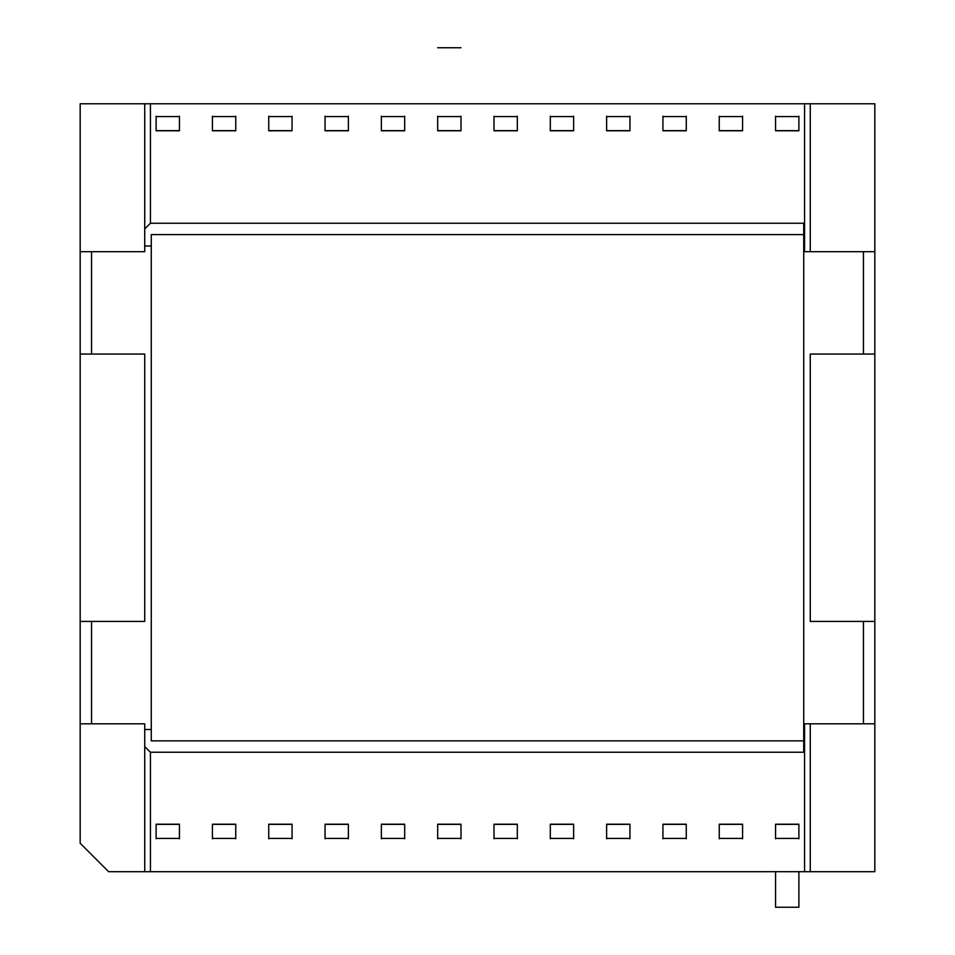 <?xml version="1.0" encoding="UTF-8"?>
<svg xmlns="http://www.w3.org/2000/svg" width="955" height="955" viewBox="0 0 955 955"><rect width="100%" height="100%" fill="white"/><g stroke="black" fill="none" stroke-linecap="round" stroke-linejoin="round"><path stroke-width="1.43" d="M80.172 621.418L144.73 621.418L144.73 354.066L80.172 354.066L80.172 843.253L108.619 871.7L804.576 871.7L804.576 723.806L810.27 723.806L810.27 871.7L804.576 871.7M804.576 251.678L804.576 103.785L150.424 103.785L150.424 223.231L803.728 223.231L803.728 251.678L874.828 251.678L874.828 103.785L810.27 103.785L810.27 251.678M719.246 116.582L719.246 130.799L742.572 130.799L742.572 116.582L719.246 116.582M606.628 116.582L606.628 130.799L629.942 130.799L629.942 116.582L606.628 116.582M493.998 116.582L493.998 130.799L517.324 130.799L517.324 116.582L493.998 116.582M179.433 116.582L179.433 130.799L156.107 130.799L156.107 116.582L179.433 116.582M235.754 116.582L235.754 130.799L212.428 130.799L212.428 116.582L235.754 116.582M292.063 116.582L292.063 130.799L268.737 130.799L268.737 116.582L292.063 116.582M348.372 116.582L348.372 130.799L325.058 130.799L325.058 116.582L348.372 116.582M404.693 116.582L404.693 130.799L381.367 130.799L381.367 116.582L404.693 116.582M461.002 116.582L461.002 130.799L437.677 130.799L437.677 116.582L461.002 116.582M550.307 116.582L550.307 130.799L573.633 130.799L573.633 116.582L550.307 116.582M662.937 116.582L662.937 130.799L686.263 130.799L686.263 116.582L662.937 116.582M775.567 116.582L775.567 130.799L798.893 130.799L798.893 116.582L775.567 116.582M798.893 838.788L798.893 824.356L775.567 824.356L775.567 838.788M742.572 824.201L742.572 838.418L719.246 838.418L719.246 824.201L742.572 824.201M742.572 838.788L742.572 824.356L719.246 824.356L719.246 838.788M686.263 824.201L686.263 838.418L662.937 838.418L662.937 824.201L686.263 824.201M686.263 838.788L686.263 824.356L662.937 824.356L662.937 838.788M629.942 824.201L629.942 838.418L606.628 838.418L606.628 824.201L629.942 824.201M629.942 838.788L629.942 824.356L606.628 824.356L606.628 838.788M573.633 824.201L573.633 838.418L550.307 838.418L550.307 824.201L573.633 824.201M573.633 838.788L573.633 824.356L550.307 824.356L550.307 838.788M517.324 824.201L517.324 838.418L493.998 838.418L493.998 824.201L517.324 824.201M517.324 838.788L517.324 824.356L493.998 824.356L493.998 838.788M179.433 838.418L179.433 824.201L156.107 824.201L156.107 838.418L179.433 838.418M156.107 838.788L156.107 824.356L179.433 824.356L179.433 838.788M235.754 838.418L235.754 824.201L212.428 824.201L212.428 838.418L235.754 838.418M212.428 838.788L212.428 824.356L235.754 824.356L235.754 838.788M292.063 838.418L292.063 824.201L268.737 824.201L268.737 838.418L292.063 838.418M268.737 838.788L268.737 824.356L292.063 824.356L292.063 838.788M348.372 838.418L348.372 824.201L325.058 824.201L325.058 838.418L348.372 838.418M325.058 838.788L325.058 824.356L348.372 824.356L348.372 838.788M404.693 838.418L404.693 824.201L381.367 824.201L381.367 838.418L404.693 838.418M381.367 838.788L381.367 824.356L404.693 824.356L404.693 838.788M437.677 116.212L437.677 130.644L461.002 130.644L461.002 116.212M381.367 116.212L381.367 130.644L404.693 130.644L404.693 116.212M325.058 116.212L325.058 130.644L348.372 130.644L348.372 116.212M268.737 116.212L268.737 130.644L292.063 130.644L292.063 116.212M212.428 116.212L212.428 130.644L235.754 130.644L235.754 116.212M156.107 116.212L156.107 130.644L179.433 130.644L179.433 116.212M517.324 116.212L517.324 130.644L493.998 130.644L493.998 116.212M573.633 116.212L573.633 130.644L550.307 130.644L550.307 116.212M629.942 116.212L629.942 130.644L606.628 130.644L606.628 116.212M686.263 116.212L686.263 130.644L662.937 130.644L662.937 116.212M742.572 116.212L742.572 130.644L719.246 130.644L719.246 116.212M798.893 116.212L798.893 130.644L775.567 130.644L775.567 116.212M461.002 838.418L461.002 824.201L437.677 824.201L437.677 838.418L461.002 838.418M437.677 838.788L437.677 824.356L461.002 824.356L461.002 838.788M144.73 871.7L144.73 746.559L150.424 752.242L803.728 752.242L803.728 251.678M804.576 723.806L803.728 723.806M150.424 752.242L150.424 871.7M775.567 838.418L775.567 824.201L798.893 824.201L798.893 838.418L775.567 838.418M874.828 621.418L874.828 354.066L810.27 354.066L810.27 621.418L874.828 621.418L874.828 871.7L810.27 871.7M874.828 251.678L874.828 354.066M150.424 223.231L144.73 228.925L144.73 251.678L80.172 251.678L80.172 103.785L150.424 103.785M804.576 103.785L810.27 103.785M803.728 740.865L151.272 740.865L151.272 729.489L144.73 729.489L144.73 723.806L80.172 723.806M144.73 729.489L144.73 746.559M874.828 723.806L810.27 723.806M144.73 245.984L151.272 245.984L151.272 234.608L803.728 234.608M151.272 245.984L151.272 729.489M144.73 228.925L144.73 103.785M80.172 251.678L80.172 354.066M798.893 871.7L798.893 907.25L775.567 907.25L775.567 871.7M437.677 47.75L461.002 47.75M863.451 621.418L863.451 723.806M863.451 251.678L863.451 354.066M91.549 251.678L91.549 354.066M91.549 621.418L91.549 723.806"/></g></svg>
